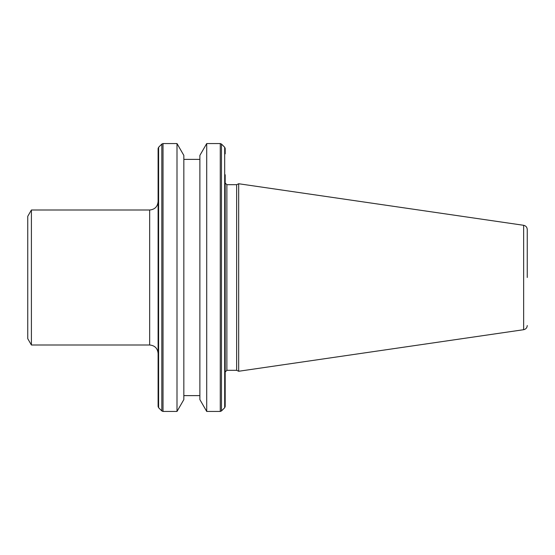 <?xml version="1.0" encoding="UTF-8"?>
<svg xmlns="http://www.w3.org/2000/svg" width="555" height="555" viewBox="0 0 555 555"><rect width="100%" height="100%" fill="white"/><g stroke="black" fill="none" stroke-linecap="round" stroke-linejoin="round"><path stroke-width="0.83" d="M527.25 277.5L527.25 229.472L527.25 277.5M225.184 365.128L225.184 372.003L226.877 370.31L236.652 370.31L238.685 371.26L238.685 183.74L523.642 225.295C525.869 225.802 527.07 227.189 527.25 229.472M225.184 174.756L225.184 406.531L225.184 401.133L224.692 402.528L225.184 401.133M158.113 401.98L158.113 277.5L158.113 406.531L158.605 407.724L161.831 410.95L161.831 144.05L158.605 147.276L158.113 148.469L158.113 199.453M158.113 341.547L158.113 340.437M226.877 370.31L226.877 184.69L236.652 184.69L236.652 370.31M225.046 153.111L225.184 148.469L225.184 153.867L224.692 152.472L224.692 147.276L221.466 144.05L220.273 143.558L220.273 411.442L206.717 411.442L206.717 143.558L220.273 143.558M224.692 152.472L224.692 407.724L221.466 410.95L221.466 144.05M206.717 143.558L199.876 155.407L199.876 399.593L206.717 411.442M183.844 399.593L183.844 155.407L177.003 143.558L177.003 411.442L183.844 399.593M31.406 345.002L27.75 338.675L27.75 216.325L31.406 209.998L31.406 345.002L149.67 345.002L149.67 209.998C154.796 209.499 157.606 206.682 158.113 201.562M226.877 184.69L225.184 182.997L225.184 189.872M158.113 277.5L158.113 153.02M238.685 371.26L523.642 329.705L523.642 225.295M158.605 407.724L158.605 147.276M177.003 143.558L163.024 143.558L163.024 411.442L177.003 411.442M149.67 345.002C154.796 345.501 157.606 348.318 158.113 353.438M183.844 395.625L199.876 395.625M236.652 184.69L238.685 183.74M523.642 329.705C525.869 329.198 527.07 327.811 527.25 325.528M183.844 159.375L199.876 159.375M31.406 209.998L149.67 209.998M163.024 411.442L161.831 410.95M224.692 407.724L225.184 406.531M221.466 410.95L220.273 411.442M163.024 143.558L161.831 144.05M224.692 147.276L225.184 148.469"/></g></svg>

